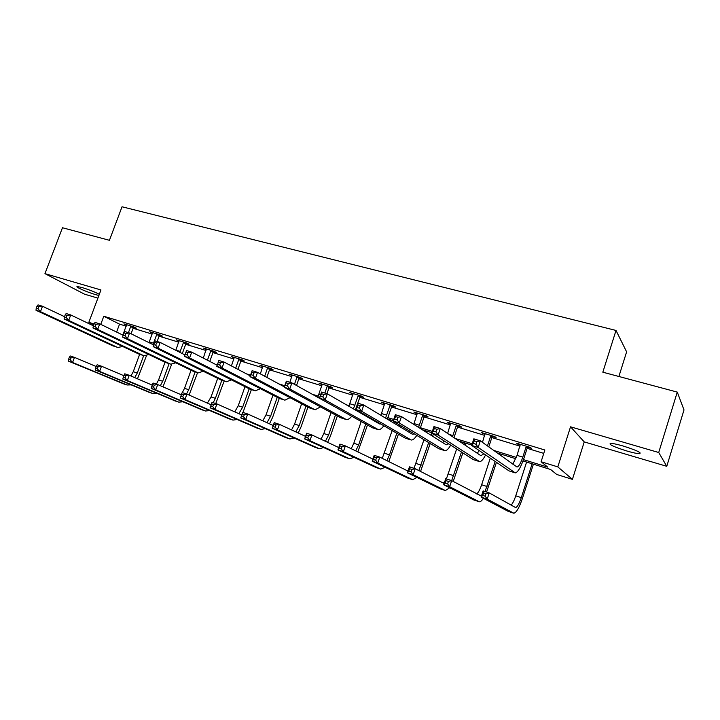 <?xml version="1.0" encoding="UTF-8"?>
<svg xmlns="http://www.w3.org/2000/svg" width="720" height="720" viewBox="0 0 720 720"><rect width="100%" height="100%" fill="white"/><g stroke="black" fill="none" stroke-linecap="round" stroke-linejoin="round"><path stroke-width="1.08" d="M99.333 294.309C94.815 291.969 89.1 289.719 82.179 287.577L77.409 286.551C74.133 286.452 87.084 292.194 95.544 294.615L98.901 295.479M626.796 450.981C632.835 452.736 637.083 453.636 639.549 453.69C641.925 452.799 636.453 450.243 623.133 446.013C617.121 444.285 612.927 443.394 610.56 443.358C608.247 444.267 613.656 446.814 626.796 450.981M618.885 376.488L626.616 351.855L616.014 330.444L122.031 206.775L109.431 240.3L62.469 227.745L44.955 273.645L84.51 294.165L97.902 298.125M616.014 330.444L602.829 372.195L677.268 392.094L684 409.932L666.774 466.308L658.719 452.511L570.537 426.816L557.811 466.893L572.418 479.358L556.731 474.471L550.656 469.521L522.99 460.944M570.537 426.816L584.235 441.9L666.774 466.308M584.235 441.9L572.418 479.358M677.268 392.094L658.719 452.511M523.467 459.621L547.704 467.118L541.098 461.745L544.851 450L103.788 316.251L119.538 324.135L126.234 326.178M133.092 328.266L152.199 334.089M159.075 336.186L178.785 342.189M185.688 344.295L206.019 350.487M212.949 352.593L233.928 358.992M240.876 361.107L262.53 367.704M269.505 369.828L291.861 376.641M298.854 378.774L321.948 385.812M328.959 387.945L352.818 395.208M359.847 397.35L384.498 404.865M391.545 407.007L417.024 414.774M424.08 416.925L450.423 424.953M457.497 427.104L484.749 435.411M491.832 437.571L520.02 446.157M527.121 448.317L543.771 453.393M527.778 447.255L531.513 448.389L530.361 447.426L516.573 443.232L520.326 444.987M492.489 436.518L496.116 437.616L494.811 436.617L481.401 432.54L485.055 434.259M458.145 426.069L461.673 427.14L460.233 426.105L447.183 422.145L450.738 423.819M424.719 415.899L428.157 416.943L426.582 415.881L413.874 412.02L417.33 413.658M392.166 405.999L395.514 407.016L393.813 405.918L381.447 402.156L384.804 403.758M360.468 396.36L363.726 397.35L361.908 396.225L349.857 392.562L353.124 394.128M329.571 386.964L332.748 387.927L330.822 386.775L319.077 383.202L322.254 384.732M299.466 377.802L302.562 378.747L300.528 377.568L289.08 374.085L292.176 375.588M270.099 368.874L273.123 369.792L270.99 368.586L259.83 365.193L262.845 366.66M241.47 360.162L244.413 361.053L242.19 359.829L231.3 356.526L234.234 357.957M213.534 351.657L216.405 352.539L214.092 351.288L203.463 348.066L206.325 349.47M186.264 343.368L189.072 344.223L186.669 342.954L176.301 339.804L179.091 341.19M159.651 335.268L162.387 336.105L159.912 334.827L149.787 331.749L152.505 333.099M133.659 327.366L136.332 328.176L133.776 326.88L123.894 323.874L126.549 325.206M93.807 324.738L88.83 322.344L100.962 289.962L44.955 273.645M88.83 322.344L94.095 323.973M103.788 316.251L100.764 324.351M541.098 461.745L557.811 466.893M515.835 458.73L497.232 452.961M471.789 445.068L459.162 441.153M431.919 432.711L422.217 429.696M393.291 420.732L387.432 418.914M215.163 364.194L217.305 364.86M246.591 373.923L250.524 375.138M278.91 383.931L284.724 385.731M312.147 394.218L318.303 396.117M346.347 404.802L349.155 405.666M387.918 417.663L393.723 419.463M420.444 427.734L432.351 431.415M455.157 438.471L472.212 443.754M493.65 450.387L516.348 457.416M119.538 324.135L116.595 332.064M517.959 443.655L517.779 444.213M482.94 433.008L482.76 433.557M448.857 422.649L448.677 423.189M415.674 412.569L415.503 413.1M383.373 402.741L383.193 403.272M351.891 393.183L351.72 393.696M321.228 383.859L321.048 384.363M291.33 374.769L291.15 375.273M262.17 365.904L261.999 366.408M233.739 357.264L233.559 357.75M205.992 348.831L205.812 349.317M178.902 340.596L178.731 341.073M152.469 332.559L152.289 333.036M520.281 444.357L517.05 455.373L512.847 464.166M526.086 446.913L522.801 457.146C520.677 463.338 518.751 466.632 517.005 467.028L480.339 440.829L478.17 447.453L515.286 472.896C517.914 472.302 520.812 467.352 523.989 458.064L527.256 447.876L526.086 446.913L526.608 446.283M528.183 446.76L527.256 447.876M476.019 444.267L478.17 447.453L471.663 445.428L473.832 438.831L480.339 440.829L476.892 441.621L474.282 440.811L473.409 443.457L476.019 444.267L476.892 441.621M473.409 443.457L471.663 445.428L508.986 470.88L514.845 472.761M473.832 438.831L474.282 440.811M485.208 496.224L486.018 493.731L483.579 492.939L482.769 495.423L485.208 496.224L487.206 499.104L481.113 497.097L483.12 490.905L489.213 492.894L487.206 499.104L513.864 513.225C516.411 512.64 519.273 507.672 522.459 498.33L533.403 464.175M532.143 463.788L521.307 497.628C519.174 503.856 517.266 507.159 515.574 507.555L489.213 492.894L486.018 493.731M526.59 462.06L515.754 495.828C514.242 500.373 512.703 503.469 511.137 505.125M482.769 495.423L481.113 497.097L508.239 511.371M483.12 490.905L483.579 492.939M485.019 433.638L482.472 442.368M492.885 436.032L491.976 437.139L490.653 436.131L487.458 445.941M490.653 436.131L491.166 435.51M488.79 446.904L491.976 437.139M483.903 453.771L480.933 455.706L440.262 428.517L438.102 435.015L479.628 461.637C481.302 461.646 483.291 459.405 485.577 454.923M479.205 450.567L477.279 453.267M435.915 431.865L438.102 435.015L431.802 433.062L433.962 426.582L440.262 428.517L436.779 429.264L434.25 428.481L433.386 431.082L435.915 431.865L436.779 429.264M433.386 431.082L431.802 433.062L473.427 459.657L479.142 461.484M433.962 426.582L434.25 428.481M450.702 423.207L447.624 433.44M458.541 425.592L457.641 426.681L456.183 425.646L452.511 436.707M456.183 425.646L456.687 425.034M453.996 437.697L457.641 426.681M448.659 443.835L446.193 444.825L401.436 416.583L399.285 422.973L444.951 450.693C446.598 450.774 448.515 448.92 450.693 445.131M444.15 440.955L442.692 442.629M397.062 419.85L399.285 422.973L393.174 421.083L395.325 414.702L401.436 416.583L397.917 417.285L395.469 416.538L394.605 419.094L397.062 419.85L397.917 417.285M394.605 419.094L393.174 421.083L438.849 448.74L444.411 450.522M395.325 414.702L395.469 416.538M486.585 492.03L496.431 462.321M499.041 454.257L499.257 453.591M495.171 461.466L485.046 491.535M490.293 458.136L481.635 484.758C480.087 489.357 478.458 492.426 476.757 493.956M481.41 496.17L451.656 480.618L449.649 486.729L479.367 501.795C480.465 501.885 481.815 500.724 483.399 498.303M447.624 483.867L449.649 486.729L443.736 484.776L445.743 478.683L451.656 480.618L448.425 481.428L446.058 480.645L445.248 483.093L447.624 483.867L448.425 481.428M445.248 483.093L443.736 484.776L473.895 499.986M445.743 478.683L446.058 480.645M453.222 481.446L462.852 452.898M465.345 445.293L466.011 443.277M464.49 442.809L463.977 444.375M461.466 452.016L451.665 480.627M456.66 448.947L446.391 478.899M444.816 481.5L443.295 483.057M411.129 471.879L411.93 469.476L409.626 468.72L408.825 471.123L411.129 471.879L413.19 474.714L407.448 472.824L409.446 466.83L415.188 468.702L413.19 474.714L445.392 490.536L449.712 487.8M444.159 483.498L415.188 468.702L411.93 469.476M408.825 471.123L407.448 472.824L440.451 488.898M409.446 466.83L409.626 468.72M417.303 413.055L413.793 424.386M425.106 415.431L424.224 416.502L422.631 415.44L418.554 427.392M422.631 415.44L423.126 414.828M420.192 428.418L424.224 416.502M414.351 433.908L412.389 434.241L363.798 405.018L361.656 411.3L411.201 440.037C412.839 440.172 414.702 438.624 416.79 435.384M410.049 431.307L409.05 432.234M359.397 408.204L361.656 411.3L355.734 409.464L357.876 403.191L363.798 405.018L360.261 405.684L357.885 404.955L357.021 407.475L359.397 408.204L360.261 405.684M357.021 407.475L355.734 409.464L405.198 438.12L410.625 439.857M357.876 403.191L357.885 404.955M384.777 403.173L380.898 415.305M392.553 405.54L391.68 406.602L389.97 405.495L385.542 418.095M389.97 405.495L390.456 404.901M387.324 419.166L391.68 406.602M380.853 424.017L379.494 423.945L327.303 393.795L325.17 399.978L378.36 429.669C379.98 429.849 381.798 428.535 383.814 425.736M376.848 421.695L376.299 422.1M322.875 396.909L325.17 399.978L319.419 398.196L321.561 392.031L327.303 393.795L323.739 394.434L321.435 393.723L320.58 396.198L322.875 396.909L323.739 394.434M320.58 396.198L319.419 398.196L372.447 427.788L377.739 429.48M321.561 392.031L321.435 393.723M353.106 393.543L348.894 406.269M360.846 395.901L359.982 396.945L358.155 395.82L353.412 408.879M358.155 395.82L358.632 395.226M355.347 409.995L359.982 396.945M347.868 414.072L291.888 382.914L289.764 388.998L346.374 419.58C347.985 419.787 349.767 418.662 351.72 416.223M287.451 385.956L289.764 388.998L284.184 387.27L286.317 381.204L291.888 382.914L288.306 383.517L286.065 382.833L285.21 385.263L287.451 385.956L288.306 383.517M285.21 385.263L284.184 387.27L340.56 417.717L345.717 419.373M286.317 381.204L286.065 382.833M420.561 471.447L430.2 443.511M432.612 436.257L433.341 434.052M431.847 433.089L431.109 435.312M428.688 442.593L418.833 470.565M426.834 431.127L426.429 432.36M423.972 439.731L414.009 468.315M375.687 460.233L376.488 457.866L374.247 457.128L373.446 459.495L375.687 460.233L377.775 463.05L372.195 461.205L374.184 455.31L379.773 457.128L377.775 463.05L412.659 479.682L416.925 477.459M408.024 471.087L379.773 457.128L376.488 457.866M373.446 459.495L372.195 461.205L407.889 478.098M374.184 455.31L374.247 457.128M388.773 461.583L398.43 434.205M400.761 427.248L401.202 425.943M399.591 424.962L399.141 426.276M396.801 433.26L389.529 454.86L386.865 460.638M395.001 422.181L394.551 423.513M392.166 430.578L382.257 458.361M341.253 448.92L342.045 446.58L339.876 445.869L339.075 448.2L341.253 448.92L343.359 451.71L337.941 449.919L339.93 444.114L345.357 445.887L343.359 451.71L380.781 469.107L385.002 467.289M372.897 459.126L345.357 445.887L342.045 446.58M339.075 448.2L337.941 449.919L376.164 467.586M339.93 444.114L339.876 445.869M357.813 451.872L367.488 425.016M369.765 418.32L369.972 417.708M368.235 416.709L368.028 417.321M365.742 424.044L358.668 444.852L355.734 450.873M363.735 414.099L363.519 414.72M361.206 421.515L353.799 443.268L351.234 448.713M307.773 437.922L308.574 435.618L306.459 434.925L305.658 437.22L307.773 437.922L309.915 440.685L304.641 438.948L306.621 433.224L311.895 434.952L309.915 440.685L349.704 458.811L353.907 457.326M338.751 447.561L311.895 434.952L308.574 435.618M305.658 437.22L304.641 438.948L345.249 457.335M306.621 433.224L306.459 434.925M327.636 442.341L330.462 435.996L337.338 415.98M335.484 414.981L328.581 435.087L325.395 441.297M331.047 412.578L323.829 433.539L321.012 439.236M275.229 427.221L276.021 424.962L273.96 424.287L273.168 426.546L275.229 427.221L277.389 429.975L272.259 428.283L274.23 422.64L279.36 424.323L277.389 429.975L319.419 448.767L323.595 447.552M305.532 436.365L279.36 424.323L276.021 424.962M273.168 426.546L272.259 428.283L315.108 447.336M274.23 422.64L273.96 424.287M298.215 432.999L301.203 426.501L307.944 407.097M306 406.08L299.232 425.556L295.821 431.892M301.644 403.794L294.597 424.053L291.537 429.93M243.558 416.817L244.35 414.585L242.352 413.928L241.56 416.16L243.558 416.817L245.736 419.544L240.75 417.897L242.712 412.344L247.707 413.982L245.736 419.544L289.89 438.975L294.039 437.994M273.222 425.52L247.707 413.982L244.35 414.585M241.56 416.16L240.75 417.897L285.723 437.598M242.712 412.344L242.352 413.928M269.523 423.846L272.664 417.24L279.279 398.385M277.236 397.341L270.594 416.268L266.967 422.685M272.97 395.154L266.067 414.801L262.8 420.804M212.742 406.692L213.534 404.496L211.581 403.857L210.798 406.053L212.742 406.692L214.947 409.401L210.087 407.799L212.04 402.327L216.9 403.911L214.947 409.401L261.081 429.426L265.212 428.643M241.776 414.99L216.9 403.911L213.534 404.496M210.798 406.053L210.087 407.799L257.049 428.085M212.04 402.327L211.581 403.857M242.973 412.434L251.388 389.592M249.174 388.773L242.649 407.196L238.824 413.676M245.007 386.685L238.23 405.765L234.756 411.858M181.629 394.047L180.855 396.216L182.745 396.837L183.528 394.668L181.629 394.047L182.178 392.562L186.912 394.11L184.959 399.519L232.983 420.111L237.087 419.499M211.167 404.766L186.912 394.11L183.528 394.668M182.745 396.837L184.959 399.519L180.225 397.962L229.077 418.815M241.524 414.882L242.19 413.829M180.225 397.962L180.855 396.216M215.766 403.542L224.172 381.006M221.832 380.268L215.37 398.34L213.192 402.696M217.71 378.369L211.059 396.945L207.387 403.101M152.469 384.498L151.686 386.631L153.531 387.234L154.314 385.101L152.469 384.498L153.099 383.058L157.707 384.57L155.763 389.898L205.551 411.012L209.637 410.544M181.35 394.83L157.707 384.57L154.314 385.101M153.531 387.234L155.763 389.898L151.155 388.386L201.771 409.761M151.155 388.386L151.686 386.631M189.09 395.064L197.586 372.618M195.174 371.853L188.73 389.7L186.534 393.993M191.061 370.224L184.518 388.332L182.322 392.616M181.998 393.057L180.666 394.533M124.047 375.192L123.273 377.289L125.073 377.883L125.847 375.777L124.047 375.192L124.758 373.806L129.249 375.273L127.314 380.529L178.767 402.138L182.835 401.796M152.235 385.137L129.249 375.273L125.847 375.777M125.073 377.883L127.314 380.529L122.823 379.053L175.113 400.923M122.823 379.053L123.273 377.289M322.245 384.165L317.736 397.332M329.94 386.505L329.103 387.54L327.159 386.388L324.855 393.048M327.159 386.388L327.636 385.803M326.97 393.696L329.103 387.54M253.062 375.318L253.908 372.924L251.739 372.258L250.893 374.652L253.062 375.318L255.402 378.333L249.984 376.659L252.108 370.683L257.517 372.348L255.402 378.333L314.415 409.473L315.225 409.743L320.472 406.872M284.328 386.865L257.517 372.348L253.908 372.924M250.893 374.652L249.984 376.659L309.492 407.916L314.532 409.527M252.108 370.683L251.739 372.258M292.167 375.021L289.881 382.293M299.826 377.352L298.998 378.378L296.946 377.199L294.453 384.345M296.946 377.199L297.414 376.623M296.514 385.488L298.998 378.378M219.672 364.995L220.518 362.637L218.403 361.98L217.557 364.347L219.672 364.995L222.03 367.983L216.774 366.354L218.88 360.477L224.136 362.088L222.03 367.983L284.022 399.879L284.877 400.167L290.034 397.692M250.272 375.858L224.136 362.088L220.518 362.637M217.557 364.347L216.774 366.354L279.225 398.358L284.148 399.933M218.88 360.477L218.403 361.98M262.836 366.111L260.352 373.878M270.459 368.424L269.64 369.441L267.498 368.235L264.672 376.227M267.498 368.235L267.957 367.668M266.832 377.388L269.64 369.441M186.021 352.008L185.184 354.33L187.227 354.96L188.073 352.638L186.021 352.008L186.597 350.55L191.709 352.125L189.612 357.93L254.403 390.528L255.294 390.825L260.37 388.701M217.17 365.229L191.709 352.125L188.073 352.638M187.227 354.96L189.612 357.93L184.5 356.346L249.732 389.052L254.538 390.591M184.5 356.346L185.184 354.33M234.234 357.417L231.444 365.94M241.821 359.721L241.011 360.72L238.77 359.496L235.683 368.172M238.77 359.496L239.229 358.938M237.933 369.36L241.011 360.72M154.557 342.315L153.711 344.601L155.7 345.213L156.546 342.927L154.557 342.315L155.223 340.911L160.191 342.441L158.103 348.156L225.531 381.411L226.449 381.726L231.453 379.881M184.977 354.933L160.191 342.441L156.546 342.927M155.7 345.213L158.103 348.156L153.135 346.608L220.968 379.971L225.666 381.474M153.135 346.608L153.711 344.601M206.325 348.93L203.283 358.083M213.876 351.225L213.084 352.215L210.753 350.973L207.423 360.216M210.753 350.973L211.203 350.415M209.772 361.422L213.084 352.215M123.957 332.883L123.12 335.142L125.055 335.736L125.892 333.477L123.957 332.883L124.713 331.533L129.546 333.018L127.467 338.652L197.361 372.519L198.315 372.843L203.247 371.259M153.621 344.934L129.546 333.018L125.892 333.477M125.055 335.736L127.467 338.652L122.634 337.149L192.915 371.115L197.505 372.582M122.634 337.149L123.12 335.142M179.1 340.659L175.824 350.316M186.606 342.936L185.823 343.917L183.411 342.657L179.856 352.35M183.411 342.657L183.852 342.099M182.295 353.583L185.823 343.917M94.194 323.712L93.357 325.935L95.247 326.52L96.075 324.297L94.194 323.712L95.04 322.416L99.738 323.856L97.668 329.409L169.884 363.852L170.874 364.176L175.734 362.808M123.102 335.223L99.738 323.856L96.075 324.297M95.247 326.52L97.668 329.409L92.97 327.951L165.546 362.475L170.028 363.915M92.97 327.951L93.357 325.935M152.514 332.577L149.031 342.657M159.975 334.863L159.21 335.808L156.726 334.53L152.964 344.61M156.726 334.53L157.158 333.99M157.131 341.496L159.21 335.808M65.232 314.793L64.404 316.98L66.24 317.547L67.068 315.36L65.232 314.793L66.159 313.533L70.74 314.946L68.679 320.409L143.073 355.383L144.09 355.725L148.878 354.546M93.411 325.809L70.74 314.946L67.068 315.36M66.24 317.547L68.679 320.409L64.098 318.987L138.834 354.051L143.217 355.455M64.098 318.987L64.404 316.98M162.981 386.856L171.675 364.266M169.128 363.627L162.711 381.249L160.335 385.713M165.042 362.241L158.589 379.917L156.384 384.138M96.354 366.12L95.58 368.199L97.335 368.775L98.109 366.696L96.354 366.12L97.137 364.779L101.52 366.21L99.594 371.394L152.613 393.462L156.663 393.237M123.858 375.705L101.52 366.21L98.109 366.696M97.335 368.775L99.594 371.394L95.211 369.954L149.076 392.292M95.211 369.954L95.58 368.199M126.558 324.684L122.877 335.115M133.965 326.979L133.227 327.897L130.662 326.601L128.421 332.667M130.662 326.601L131.094 326.07M131.058 333.765L133.227 327.897M37.044 306.108L36.225 308.268L38.007 308.817L38.826 306.657L37.044 306.108L38.052 304.893L42.507 306.261L40.455 311.652L116.901 347.121L117.936 347.472L122.67 346.464M64.521 316.674L42.507 306.261L38.826 306.657M38.007 308.817L40.455 311.652L36 310.275L112.761 345.816L117.054 347.193M36 310.275L36.225 308.268M137.475 378.801L146.52 355.635M143.667 355.617L137.286 373.005L134.721 377.622M139.644 354.339L133.263 371.7L130.941 375.993M69.354 357.273L68.589 359.325L70.299 359.883L71.064 357.84L69.354 357.273L70.209 355.977L74.484 357.372L72.567 362.493L127.071 384.993L131.103 384.867M96.201 366.525L74.484 357.372L71.064 357.84M70.299 359.883L72.567 362.493L68.292 361.08L123.642 383.859M68.292 361.08L68.589 359.325M522.801 457.146L517.05 455.373M514.773 472.707L508.986 470.88M521.307 497.628L515.754 495.828M513.531 513.126L507.933 511.272M479.061 461.439L473.427 459.657M452.907 435.573L449.028 434.376M444.321 450.477L438.849 448.74M487.044 486.513L481.635 484.758M478.998 501.678L473.553 499.869M453.681 475.686L448.425 473.976M445.392 490.536L440.091 488.772M419.364 425.223L414.072 423.585M410.526 439.803L405.198 438.12M386.703 415.143L381.555 413.55M377.64 429.426L372.447 427.788M354.897 405.324L349.884 403.776M345.609 419.319L340.56 417.717M421.191 465.138L416.061 463.473M412.659 479.682L407.493 477.972M389.529 454.86L384.534 453.24M380.781 469.107L375.741 467.442M358.668 444.852L353.799 443.268M349.704 458.811L344.799 457.182M328.581 435.087L323.829 433.539M319.419 448.767L314.64 447.183M299.232 425.556L294.597 424.053M289.89 438.975L285.228 437.427M270.594 416.268L266.067 414.801M261.081 429.426L256.536 427.914M242.649 407.196L238.23 405.765M232.983 420.111L228.537 418.635M215.37 398.34L211.059 396.945M205.551 411.012L201.213 409.572M188.73 389.7L184.518 388.332M178.767 402.138L174.537 400.734M320.616 394.749L319.023 394.254M314.415 409.473L309.492 407.916M284.022 399.879L279.225 398.358M254.403 390.528L249.732 389.052M225.531 381.411L220.968 379.971M207.558 359.856L205.488 359.217M197.361 372.519L192.915 371.115M180.225 351.423L175.905 350.091M169.884 363.852L165.546 362.475M153.549 343.188L149.337 341.883M143.073 355.383L138.834 354.051M162.711 381.249L158.589 379.917M152.613 393.462L148.482 392.094M116.901 347.121L112.761 345.816M137.286 373.005L133.263 371.7M127.071 384.993L123.03 383.652M639.549 453.69L639.909 452.529"/></g></svg>
